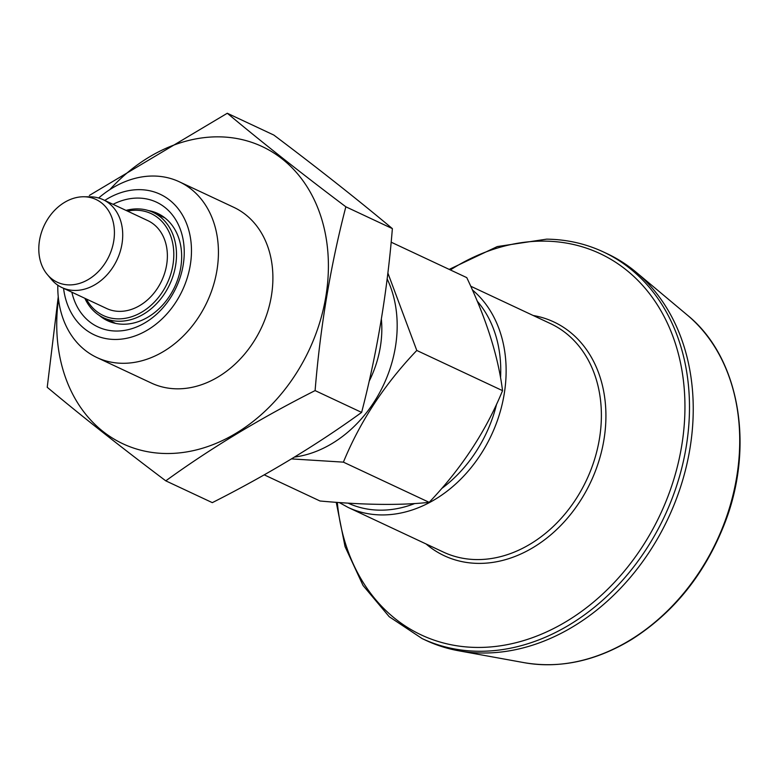 <?xml version="1.0" encoding="UTF-8"?>
<svg xmlns="http://www.w3.org/2000/svg" width="778" height="778" viewBox="0 0 778 778"><rect width="100%" height="100%" fill="white"/><g stroke="black" fill="none" stroke-linecap="round" stroke-linejoin="round"><path stroke-width="1.17" d="M227.293 113.257L273.827 135.061C318.397 168.612 357.909 199.8 392.375 228.615L345.85 206.802C301.281 173.251 261.758 142.073 227.293 113.257L89.363 195.424M58.243 296.758L47.225 387.288C81.69 416.104 121.212 447.292 165.782 480.843L212.316 502.646C267.136 474.93 316.909 444.851 361.624 412.408C376.97 353.309 387.22 292.051 392.375 228.615M387.133 278.894A115.601 90.725 115.1 0 1 380.967 390.167A115.601 90.725 115.1 0 1 294.522 457.065M391.149 242.182L466.771 277.629C486.328 318.805 498.26 356.48 502.549 390.653C485.812 431.382 461.354 468.609 429.164 502.335L343.399 462.142L291.507 458.903M343.399 462.142C360.136 421.413 384.595 384.186 416.784 350.46L387.852 272.981M429.164 502.335C400.33 505.476 363.948 505.029 320.001 500.993L264.219 474.843M99.312 315.411A59.196 46.456 -64.9 0 0 107.539 320.711A59.196 46.456 -64.9 0 0 123.109 324.222A59.196 46.456 -64.9 0 0 178.395 277.415A59.196 46.456 -64.9 0 0 157.788 213.503A59.196 46.456 -64.9 0 0 148.452 210.566M502.549 390.653L416.784 350.46M57.796 285.186A97.046 76.166 -64.9 0 0 96.919 357.54A97.046 76.166 -64.9 0 0 207.074 301.981A97.046 76.166 -64.9 0 0 179.3 181.78A97.046 76.166 -64.9 0 0 153.772 176.032A97.046 76.166 -64.9 0 0 98.66 198.001M63.553 288.307A77.644 60.927 -64.9 0 0 128.866 337.788A77.644 60.927 -64.9 0 0 191.242 257.032A77.644 60.927 -64.9 0 0 139.748 189.657A77.644 60.927 -64.9 0 0 104.738 200.432M71.858 292.197A68.902 54.071 -64.9 0 0 132.707 328.404A68.902 54.071 -64.9 0 0 184.172 255.544A68.902 54.071 -64.9 0 0 138.338 198.079A68.902 54.071 -64.9 0 0 113.043 204.322M381.366 319.145A97.046 76.166 115.1 0 1 380.286 347.212A97.046 76.166 115.1 0 1 369.142 381.298M179.3 181.78L233.76 207.308A97.046 76.166 115.1 0 1 271.357 296.165A97.046 76.166 115.1 0 1 151.379 383.068L96.919 357.54M109.786 189.647A164.119 128.798 115.1 0 1 318.562 209.875A164.119 128.798 115.1 0 1 207.609 446.601A164.119 128.798 115.1 0 1 58.496 299.083M83.985 196.766A45.678 35.846 115.1 0 1 113.695 241.297A45.678 35.846 115.1 0 1 69.232 284.904A45.678 35.846 115.1 0 1 47.361 274.585A45.678 35.846 115.1 0 1 44.142 225.62A45.678 35.846 115.1 0 1 83.83 196.766A45.678 35.846 115.1 0 1 83.985 196.766M83.83 196.766L90.238 196.815A48.528 38.083 115.1 0 1 103.153 199.683A48.528 38.083 115.1 0 1 120.045 252.072A48.528 38.083 115.1 0 1 74.727 290.437A48.528 38.083 115.1 0 1 61.968 287.568A48.528 38.083 115.1 0 1 51.494 279.477L47.361 274.585M103.153 199.683L147.81 220.621A48.528 38.083 115.1 0 1 164.703 273A48.528 38.083 115.1 0 1 119.384 311.365A48.528 38.083 115.1 0 1 106.625 308.496L61.968 287.568M86.348 298.995A56.288 44.171 -64.9 0 0 164.78 288.035A56.288 44.171 -64.9 0 0 136.306 210.255A56.288 44.171 -64.9 0 0 127.534 211.12M84.841 298.285A58.233 45.698 -64.9 0 0 103.591 317.794A58.233 45.698 -64.9 0 0 118.908 321.246A58.233 45.698 -64.9 0 0 173.29 275.198A58.233 45.698 -64.9 0 0 153.013 212.336A58.233 45.698 -64.9 0 0 137.706 208.893A58.233 45.698 -64.9 0 0 126.026 210.41M603.388 251.936L607.141 253.696A213.512 167.562 115.1 0 1 636.093 272.193A213.512 167.562 115.1 0 1 674.108 504.708A213.512 167.562 115.1 0 1 482.059 653.005A213.512 167.562 115.1 0 1 458.65 650.778A213.512 167.562 115.1 0 1 425.906 640.352L422.162 638.602A213.512 167.562 -64.9 0 0 478.305 651.254A213.512 167.562 -64.9 0 0 677.706 482.438A213.512 167.562 -64.9 0 0 603.388 251.936C585.708 243.689 566.802 239.429 546.662 239.147L497.298 246.568L449.188 269.392M361.624 412.408L315.1 390.595C320.322 326.76 330.572 265.502 345.85 206.802M165.782 480.843C210.498 448.391 260.27 418.311 315.1 390.595M414.752 503.541A122.282 95.966 115.1 0 1 379.79 510.164A122.282 95.966 115.1 0 1 348.097 503.133M477.215 301.135A122.282 95.966 115.1 0 1 500.546 377.768M496.617 404.074A122.282 95.966 115.1 0 1 441.632 488.565M470.719 286.216L550.513 323.619A126.162 99.01 115.1 0 1 594.421 459.827A126.162 99.01 115.1 0 1 476.593 559.577A126.162 99.01 115.1 0 1 443.421 552.098L348.165 507.45L339.227 502.539M533.193 315.498A129.09 101.315 115.1 0 1 602.318 448.147A129.09 101.315 115.1 0 1 478.237 563.389A129.09 101.315 115.1 0 1 426.101 543.987M472.363 289.902A126.162 99.01 115.1 0 1 494.827 427.297A126.162 99.01 115.1 0 1 381.346 514.929A126.162 99.01 115.1 0 1 348.165 507.45M524.284 662.691C560.296 668.779 596.172 660.989 631.901 639.312C673.836 612.578 704.673 574.183 724.415 524.119C755.137 446.3 739.44 357.112 687.246 315.022A196.085 153.879 115.1 0 1 722.149 528.554A196.085 153.879 115.1 0 1 545.777 664.743A196.085 153.879 115.1 0 1 524.284 662.691L458.65 650.778M337.312 502.394A210.585 165.257 -64.9 0 0 476.661 647.432A210.585 165.257 -64.9 0 0 681.606 446.387A210.585 165.257 -64.9 0 0 544.658 241.122A210.585 165.257 -64.9 0 0 450.355 269.937M164.965 217.937L153.013 212.336M115.533 323.385L103.591 317.794M687.246 315.022L636.093 272.193M336.242 502.316L345.062 546.642L363.044 585.484L389.214 616.711L422.162 638.602"/></g></svg>
